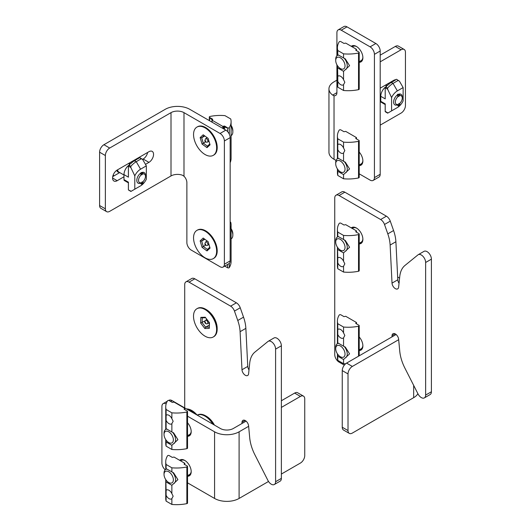 <?xml version="1.0" encoding="UTF-8"?>
<svg xmlns="http://www.w3.org/2000/svg" width="531" height="531" viewBox="0 0 531 531"><rect width="100%" height="100%" fill="white"/><g stroke="black" fill="none" stroke-linecap="round" stroke-linejoin="round"><path stroke-width="0.8" d="M129.013 165.287L130.852 166.349A16.322 9.425 -60 0 1 136.235 161.703L141.286 158.789L139.786 157.919L138.545 157.919L138.339 158.749L137.104 158.749L136.898 159.585L135.664 159.585L135.458 160.415L134.071 160.455L134.011 161.278L132.571 161.49L132.571 162.32L131.33 162.479L131.13 163.581L129.889 163.84L129.683 165.095L128.416 165.679L128.416 177.175L128.416 176.046L128.416 177.175L123.975 174.613A8.164 4.713 -60 0 1 129.683 164.65M128.389 182.85L124.4 180.547A2.038 1.175 -60 0 1 123.975 179.611L128.416 182.173L128.416 189.952L130.891 191.445M134.011 160.535L134.011 161.278M132.571 161.49L132.571 162.32M131.13 162.659L131.13 163.581M129.683 164.052L129.683 165.095M136.898 158.869L136.898 159.585M138.339 158.039L138.339 158.749M135.458 159.705L135.458 160.415M136.275 188.332A16.322 9.425 -60 0 1 136.235 188.352L140.569 185.857A10.202 5.887 120 0 0 146.337 179.193L146.337 165.864L140.569 169.197A10.202 5.887 120 0 0 134.794 175.861L130.832 167.524L128.416 166.13L128.416 165.679M123.975 179.611L123.975 174.613M128.416 189.952L131.19 191.273L134.794 189.189L134.794 175.861M139.786 157.574L142.733 159.619L146.337 165.864M134.794 189.189L136.235 188.352M130.852 166.349L130.832 167.524M142.009 158.855L141.286 158.789M128.416 182.173L128.416 182.611L128.416 182.173M142.573 159.38L143.164 159.034A6.531 3.77 120 0 0 147.631 152.457M123.975 176.777L117.192 180.693A6.531 3.77 -60 0 1 113.933 181.018A6.531 3.77 -60 0 1 112.93 175.788A6.531 3.77 -60 0 1 117.192 170.033L148.932 151.707A6.531 3.77 -60 0 1 152.198 151.381A6.531 3.77 -60 0 1 153.552 154.375A6.531 3.77 -60 0 1 148.932 162.367L145.474 164.364M105.364 208.842A6.12 3.531 120 0 0 106.631 211.65L100.863 208.318A6.12 3.531 -60 0 1 99.596 205.517L105.364 208.842L105.364 155.537L99.596 152.205A6.12 3.531 -60 0 1 103.923 144.711L165.234 109.313A17.344 10.009 180 0 1 189.759 109.313L225.828 130.135A6.12 3.531 60 0 1 230.155 137.629L224.387 140.961A6.12 3.531 -120 0 0 220.053 133.467L225.828 130.135M106.631 211.65A6.12 3.531 120 0 0 109.691 211.345L171.009 175.947A9.18 5.303 180 0 1 182.385 175.203L183.991 176.232A6.12 3.531 60 0 1 186.872 182.611L186.872 242.581A6.12 3.531 -120 0 0 191.2 250.074L220.053 266.735A6.12 3.531 -120 0 0 223.12 267.04A6.12 3.531 -120 0 0 224.387 264.232L224.387 140.961M103.923 144.711L109.691 148.043L171.009 112.645A9.18 5.303 180 0 1 183.991 112.645L220.053 133.467M109.691 148.043A6.12 3.531 120 0 0 105.364 155.537M99.596 205.517L99.596 152.205M112.725 176.611L119.727 172.568M224.387 264.232L230.155 260.9L230.155 137.629M230.155 260.9A6.12 3.531 60 0 1 228.888 263.708L223.12 267.04M142.009 173.199A0.916 0.531 120 0 0 141.425 174.619A0.916 0.531 120 0 0 142.009 174.692A0.916 0.531 120 0 0 142.64 173.756A0.916 0.531 120 0 0 142.301 173.106A0.916 0.531 120 0 0 142.009 173.199M142.009 183.527A0.916 0.531 120 0 0 142.64 182.584A0.916 0.531 120 0 0 142.301 181.934A0.916 0.531 120 0 0 142.009 182.027A0.916 0.531 120 0 0 141.425 183.447A0.916 0.531 120 0 0 142.009 183.527M141.047 182.757A1.533 0.883 120 0 0 141.04 183.892A1.533 0.883 120 0 0 142.009 184.025A1.533 0.883 120 0 0 142.972 181.648A4.898 2.828 120 0 0 145.467 176.358A4.898 2.828 120 0 0 142.972 173.962A1.533 0.883 120 0 0 142.494 172.548A1.533 0.883 120 0 0 141.246 173.504A1.533 0.883 120 0 0 141.04 175.064A4.898 2.828 120 0 0 138.545 180.361A4.898 2.828 120 0 0 141.047 182.757L140.635 183.115L141.047 182.757M117.451 169.887A6.226 3.591 120 0 0 118.698 172.09A6.226 3.591 120 0 0 119.309 172.323A6.531 3.77 -60 0 1 117.968 172.017A6.531 3.77 -60 0 1 116.767 170.298M117.583 169.807A6.12 3.531 120 0 0 118.825 172.044L123.975 175.018M141.034 175.051L141.04 175.064A1.533 0.883 120 0 0 141.047 175.077L140.635 173.192A6.12 3.531 120 0 0 136.812 180.361A6.12 3.531 120 0 0 138.08 183.162A6.12 3.531 120 0 0 140.602 183.135M145.467 176.358L145.467 175.363A6.12 3.531 120 0 0 144.206 172.562A6.12 3.531 120 0 0 141.784 172.548M140.635 173.192L141.651 172.602M129.81 162.745A12.24 7.069 -60 0 1 129.597 164.125M113.913 175.927A12.24 7.069 -60 0 1 113.256 174.852M390.809 82.245L390.809 82.982L390.869 82.159L392.25 82.126L392.25 81.409L393.69 81.289L393.69 80.579L395.137 80.46L395.137 79.743L396.577 79.305L398.077 80.493L393.033 83.407L397.361 90.907A10.202 5.887 120 0 0 391.586 97.571L387.63 89.228L385.214 87.834L385.214 98.885L385.181 87.595M392.25 82.126L392.25 81.409M393.69 81.289L393.69 80.579M395.137 80.46L395.137 79.743M389.362 84.031L389.362 83.194L389.362 84.031L387.922 84.363L387.922 85.292L387.922 84.363M390.809 82.982L389.362 83.194M386.482 86.799L386.482 85.763L386.482 86.799L385.805 86.998L387.643 88.06A16.322 9.425 -60 0 1 393.033 83.407L390.869 82.159M387.922 85.292L386.482 85.763M387.683 113.149L385.28 111.742M396.577 79.278L399.524 81.329L403.129 87.575L403.129 100.903A10.202 5.887 120 0 1 397.361 107.561L391.586 110.893L391.586 97.571M385.181 104.554L381.192 102.251A2.038 1.175 -60 0 1 380.767 101.315L380.767 96.317A8.164 4.713 -60 0 1 386.482 86.361M380.767 101.315L385.214 103.884L385.214 111.377L387.982 112.977L391.586 110.893M403.129 87.575L397.361 90.907M385.28 87.27L385.214 87.834L385.805 86.998M387.643 88.06L387.63 89.228M398.801 80.566L398.077 80.493M385.214 103.884L385.28 104.454M361.644 61.357A9.18 5.303 60 0 1 359.806 61.37M351.303 46.323A9.18 5.303 60 0 1 351.794 45.971A9.18 5.303 60 0 1 358.87 48.434A9.18 5.303 60 0 1 362.879 57.673A9.18 5.303 60 0 1 360.98 61.875A9.18 5.303 60 0 1 359.208 62.306M361.644 164.643A9.18 5.303 60 0 1 359.806 164.656M359.208 152.085A9.18 5.303 60 0 1 362.879 160.953A9.18 5.303 60 0 1 360.98 165.154A9.18 5.303 60 0 1 359.208 165.586M380.189 61.835L401.111 49.761A6.12 3.531 120 0 1 404.171 49.456A6.12 3.531 120 0 1 405.438 52.257L405.438 105.563A6.12 3.531 120 0 1 401.111 113.063L380.189 125.137M380.767 98.487L380.189 98.819M380.189 88.159L393.61 80.413A6.531 3.77 -60 0 1 395.137 79.829M401.111 49.761L395.336 46.429L380.189 55.171M336.913 80.161L334.026 81.827A17.344 10.009 0 0 0 328.948 88.909A17.344 10.009 0 0 0 332.671 95.102L334.026 95.699L334.026 159.287L336.037 160.448M395.336 46.429A6.12 3.531 -60 0 1 398.403 46.124L404.171 49.456M392.064 82.126A6.531 3.77 120 0 0 392.25 81.429M359.208 173.829L370.094 180.109A6.12 3.531 -120 0 0 373.154 180.414A6.12 3.531 -120 0 0 374.421 177.613L380.189 174.281A6.12 3.531 60 0 1 378.922 177.082L373.154 180.414M347.008 26.855L341.241 30.187A6.12 3.531 -120 0 0 338.181 29.882L343.949 26.55A6.12 3.531 60 0 1 347.008 26.855L375.862 43.509A6.12 3.531 60 0 1 380.189 51.009L374.421 54.341L374.421 177.613M374.421 54.341A6.12 3.531 -120 0 0 370.094 46.841L375.862 43.509M341.241 30.187L370.094 46.841M338.181 29.882A6.12 3.531 -120 0 0 336.913 32.683L336.913 55.821M336.913 64.775L336.913 92.653A6.12 3.531 60 0 1 335.645 95.454A6.12 3.531 60 0 1 334.026 95.699M380.189 51.009L380.189 174.281M328.948 88.909L328.948 152.211A17.344 10.009 0 0 0 334.026 159.287M351.88 46.655A9.18 5.303 60 0 1 352.577 45.653M398.801 105.231A0.916 0.531 120 0 0 399.431 104.288A0.916 0.531 120 0 0 399.093 103.645A0.916 0.531 120 0 0 398.801 103.731A0.916 0.531 120 0 0 398.223 105.151A0.916 0.531 120 0 0 398.801 105.231M398.801 94.903A0.916 0.531 120 0 0 398.223 96.323A0.916 0.531 120 0 0 398.801 96.403A0.916 0.531 120 0 0 399.431 95.461A0.916 0.531 120 0 0 399.093 94.817A0.916 0.531 120 0 0 398.801 94.903M397.838 96.781A4.898 2.828 120 0 0 395.336 102.065A4.898 2.828 120 0 0 397.838 104.461A1.533 0.883 120 0 0 397.832 105.603A1.533 0.883 120 0 0 399.292 105.311A1.533 0.883 120 0 0 399.763 103.353A4.898 2.828 120 0 0 402.266 98.069A4.898 2.828 120 0 0 399.763 95.673A1.533 0.883 120 0 0 399.285 94.259A1.533 0.883 120 0 0 398.801 94.405A1.533 0.883 120 0 0 397.832 96.775A1.533 0.883 120 0 0 397.838 96.781L397.507 94.319L398.449 94.312M397.427 94.896A6.12 3.531 120 0 0 393.61 102.065A6.12 3.531 120 0 0 394.878 104.866A6.12 3.531 120 0 0 397.394 104.839L397.832 105.603M402.266 98.069L402.266 97.067A6.12 3.531 120 0 0 400.998 94.266A6.12 3.531 120 0 0 398.582 94.252M397.427 104.826L397.838 104.461L397.427 104.826M386.608 84.456A12.24 7.069 -60 0 1 386.389 85.836M180.201 460.616A9.18 5.303 60 0 1 180.898 459.614M179.631 460.284A9.18 5.303 60 0 1 180.122 459.932A9.18 5.303 60 0 1 187.197 462.395A9.18 5.303 60 0 1 191.2 471.634A9.18 5.303 60 0 1 189.301 475.836A9.18 5.303 60 0 1 187.536 476.267M187.536 422.782A9.18 5.303 60 0 1 191.2 431.65A9.18 5.303 60 0 1 189.301 435.858A9.18 5.303 60 0 1 187.536 436.283M248.641 426.313L239.096 431.816A17.344 10.009 180 0 1 214.577 431.816L187.536 416.204M166.157 403.865A6.12 3.531 -120 0 0 163.183 403.613A6.12 3.531 -120 0 0 161.915 406.414L161.915 463.052A6.12 3.531 -120 0 0 165.207 469.809M268.513 481.471L239.096 498.45A17.344 10.009 180 0 1 214.577 498.45L187.536 482.845M168.646 400.46L168.958 400.281A6.12 3.531 60 0 1 172.017 400.586L170.57 401.416M246.079 421.129L233.328 428.49A9.18 5.303 180 0 1 220.345 428.49L172.017 400.586M281.37 474.05L300.413 463.052A6.12 3.531 120 0 0 304.741 455.558L304.741 398.92A6.12 3.531 120 0 0 303.473 396.119A6.12 3.531 120 0 0 300.413 396.418L294.639 393.086L281.37 400.752M294.639 393.086A6.12 3.531 -60 0 1 297.705 392.787L303.473 396.119M300.413 396.418L281.37 407.416M189.965 435.34A9.18 5.303 60 0 1 188.133 435.354M189.965 475.318A9.18 5.303 60 0 1 188.133 475.331M342.249 370.598A6.12 3.531 -60 0 1 346.577 363.104L352.345 366.436A6.12 3.531 120 0 0 348.017 373.93L342.249 370.598L342.249 427.236L348.017 430.568A6.12 3.531 120 0 0 349.285 433.376A6.12 3.531 120 0 0 352.345 433.07L413.662 397.673A17.344 10.009 0 0 0 417.89 393.69M346.577 363.104L396.113 334.503M349.285 433.376L343.517 430.044A6.12 3.531 -60 0 1 342.249 427.236M348.017 373.93L348.017 430.568M352.345 366.436L398.675 339.687M274.328 484.511L280.102 481.179A6.12 3.531 60 0 0 281.37 478.378L281.37 345.781L275.596 349.113L275.596 481.71A6.12 3.531 60 0 1 274.328 484.511A6.12 3.531 60 0 1 267.943 480.482L254.887 454.788A32.643 18.844 -120 0 1 249.709 437.796L248.601 425.875A4.693 2.708 60 0 0 246.397 421.422A4.693 2.708 60 0 0 242.959 420.34A4.693 2.708 60 0 0 241.99 422.264L241.924 423.526M185.976 281.842L191.751 278.51A6.12 3.531 60 0 1 194.811 278.808L189.036 282.14A6.12 3.531 -120 0 0 185.976 281.842A6.12 3.531 -120 0 0 184.708 284.643L184.708 407.914M237.769 320.485L243.537 317.153A30.606 17.669 60 0 1 245.86 328.357L240.092 331.689A30.606 17.669 -120 0 0 237.769 320.485L234.47 311.1A6.12 3.531 -120 0 0 230.613 306.141L236.381 302.816L194.811 278.808M236.381 302.816A6.12 3.531 60 0 1 240.238 307.768L234.47 311.1M243.537 317.153L240.238 307.768M245.86 328.357L247.758 366.417A4.693 2.708 -120 0 0 249.006 369.901M281.37 345.781A6.12 3.531 -120 0 0 278.695 339.621A6.12 3.531 -120 0 0 273.983 337.981L268.208 341.307A6.12 3.531 -120 0 0 267.943 341.493L254.887 352.113A32.643 18.844 -120 0 0 249.709 363.138L248.601 373.771A4.693 2.708 -120 0 1 247.652 375.497A4.693 2.708 -120 0 1 244.127 374.335A4.693 2.708 -120 0 1 241.99 369.749L240.092 331.689M275.596 349.113A6.12 3.531 -120 0 0 272.927 342.953A6.12 3.531 -120 0 0 268.208 341.307M230.613 306.141L189.036 282.14M213.216 337.006L213.787 336.674A16.322 9.425 -120 0 0 217.172 329.2L217.172 328.37A15.299 8.835 -120 0 0 206.353 309.633L205.63 309.215A16.322 9.425 -120 0 0 200.247 307.641A16.322 9.425 -120 0 0 197.466 308.405L196.895 308.737A16.322 9.425 -120 0 0 195.766 325.417A16.322 9.425 -120 0 0 210.435 337.769A16.322 9.425 -120 0 0 213.216 337.006A16.322 9.425 -120 0 0 214.345 320.326A16.322 9.425 -120 0 0 199.669 307.973A16.322 9.425 -120 0 0 196.895 308.737M214.418 425.065A15.299 8.835 -120 0 0 206.353 416.244L205.63 415.826A16.322 9.425 -120 0 0 197.466 415.016L197.24 415.149M359.208 336.993A9.18 5.303 60 0 1 362.879 345.86A9.18 5.303 60 0 1 360.98 350.068A9.18 5.303 60 0 1 359.208 350.493M351.88 228.23A9.18 5.303 60 0 1 352.577 227.235M351.303 227.899A9.18 5.303 60 0 1 351.794 227.547A9.18 5.303 60 0 1 358.87 230.009A9.18 5.303 60 0 1 362.879 239.249A9.18 5.303 60 0 1 360.98 243.45A9.18 5.303 60 0 1 359.208 243.882M418.249 254.688A6.12 3.531 -120 0 1 422.961 256.327A6.12 3.531 -120 0 1 425.636 262.487L425.636 395.091L431.404 391.759L431.404 259.155A6.12 3.531 -120 0 0 428.736 252.995A6.12 3.531 -120 0 0 424.017 251.355L418.249 254.688A6.12 3.531 -120 0 0 417.977 254.873L404.921 265.493A32.643 18.844 -120 0 0 399.75 276.512L398.635 287.145A4.693 2.708 -120 0 1 397.686 288.871A4.693 2.708 -120 0 1 394.161 287.709A4.693 2.708 -120 0 1 392.024 283.123L397.799 279.791A4.693 2.708 -120 0 0 399.04 283.275M390.126 245.063A30.606 17.669 -120 0 0 387.803 233.866L393.577 230.534A30.606 17.669 60 0 1 395.894 241.731L390.126 245.063L392.024 283.123M387.803 233.866L384.504 224.474A6.12 3.531 -120 0 0 380.647 219.522L339.077 195.521A6.12 3.531 -120 0 0 336.017 195.216A6.12 3.531 -120 0 0 334.749 198.017L334.749 354.608A6.12 3.531 -120 0 0 339.077 362.102L344.327 365.136M391.958 336.9L392.024 335.645A4.693 2.708 60 0 1 392.993 333.72A4.693 2.708 60 0 1 396.431 334.795A4.693 2.708 60 0 1 398.635 339.256L399.75 351.17A32.643 18.844 -120 0 0 404.921 368.169L417.977 393.856A6.12 3.531 60 0 0 424.369 397.892L430.137 394.56A6.12 3.531 60 0 0 431.404 391.759M425.636 395.091A6.12 3.531 60 0 1 424.369 397.892M393.577 230.534L390.272 221.148L384.504 224.474M395.894 241.731L397.799 279.791M336.017 195.216L341.785 191.883A6.12 3.531 60 0 1 344.845 192.189L339.077 195.521M380.647 219.522L386.415 216.19L344.845 192.189M386.415 216.19A6.12 3.531 60 0 1 390.272 221.148M361.644 242.939A9.18 5.303 60 0 1 359.806 242.952M361.644 349.551A9.18 5.303 60 0 1 359.806 349.564M231.091 125.369A6.598 3.81 60 0 1 232.492 128.323A6.598 3.81 60 0 1 232.843 130.58L232.843 131.861A8.164 4.713 -120 0 0 232.405 129.066A8.164 4.713 -120 0 0 231.091 126.073M231.091 135.631L231.151 135.597A8.164 4.713 -120 0 0 232.843 131.861M213.256 155.351L213.834 155.019A16.322 9.425 -120 0 0 217.212 147.545A16.322 9.425 -120 0 0 216.336 141.95A16.322 9.425 -120 0 0 205.67 127.559A16.322 9.425 -120 0 0 197.512 126.75L196.935 127.082A16.322 9.425 -120 0 0 194.426 140.144A16.322 9.425 -120 0 0 213.256 155.351A16.322 9.425 -120 0 0 215.765 142.288A16.322 9.425 -120 0 0 196.935 127.082M208.139 138.399L210.05 144.837L207.004 147.651L202.052 144.034L200.141 137.595L203.187 134.781L208.139 138.399M204.82 135.976L201.687 137.781L203.28 143.144L207.409 146.164L209.791 143.961M205.543 141.837L202.052 144.034M206.605 137.277L206.818 137.987M204.163 135.498L201.687 137.781L200.141 137.595M208.643 141.405L209.141 141.77M207.409 146.164L207.004 147.651M231.091 228.655A6.598 3.81 60 0 1 232.492 231.602A6.598 3.81 60 0 1 232.843 233.866L232.843 235.14A8.164 4.713 -120 0 0 232.405 232.346A8.164 4.713 -120 0 0 231.091 229.359M231.091 238.917L231.151 238.877A8.164 4.713 -120 0 0 232.843 235.14M213.256 258.637L213.834 258.298A16.322 9.425 -120 0 0 217.212 250.831A16.322 9.425 -120 0 0 216.336 245.236A16.322 9.425 -120 0 0 205.67 230.839A16.322 9.425 -120 0 0 197.512 230.029L196.935 230.361A16.322 9.425 -120 0 0 194.426 243.43A16.322 9.425 -120 0 0 213.256 258.637A16.322 9.425 -120 0 0 215.765 245.568A16.322 9.425 -120 0 0 196.935 230.361M208.139 241.685L210.05 248.116L207.004 250.931L202.052 247.313L200.141 240.882L203.187 238.061L208.139 241.685M204.82 239.255L201.687 241.067L203.28 246.43L207.409 249.444L209.791 247.24M205.543 245.123L202.052 247.313M206.605 240.563L206.818 241.266M204.163 238.777L201.687 241.067L200.141 240.882M208.643 244.691L209.141 245.05M207.409 249.444L207.004 250.931M217.172 329.2A16.322 9.425 -120 0 0 205.63 309.215M200.824 317.359L205.245 317.219L209.473 322.735L209.28 328.39L204.86 328.53L200.632 323.014L200.824 317.359L202.251 317.857L202.092 322.576L205.616 327.169L209.3 327.056L209.446 322.695M209.367 325.005L205.616 327.169L204.86 328.53M204.959 320.916L200.632 323.014M208.676 323.021L209.4 323.97M206.459 318.806L206.426 319.841M205.656 317.75L202.251 317.857M209.3 327.056L209.28 328.39M212.845 424.156A16.322 9.425 -120 0 0 197.26 415.156M214.013 424.833A16.322 9.425 -120 0 0 205.63 415.826M172.144 482.752A6.598 3.81 -120 0 0 171.845 474.966A6.598 3.81 -120 0 0 165.254 471.508A6.598 3.81 -120 0 0 164.033 474.435A6.598 3.81 -120 0 0 168.699 482.513A6.598 3.81 -120 0 0 172.144 482.752M164.033 474.435L164.033 473.161A8.164 4.713 60 0 1 165.539 469.537A8.164 4.713 60 0 1 165.725 469.424A8.164 4.713 60 0 1 166.84 469.065M172.648 472.338A8.164 4.713 60 0 1 174.068 483.442A8.164 4.713 60 0 1 173.883 483.562M181.171 460.516A8.164 4.713 60 0 1 181.35 460.404A8.164 4.713 60 0 1 185.08 460.616M191.193 471.196A8.164 4.713 60 0 1 189.693 474.422A8.164 4.713 60 0 1 189.514 474.535A8.164 4.713 60 0 1 189.321 474.634M173.106 441.453A6.598 3.81 -120 0 0 170.219 432.938A6.598 3.81 -120 0 0 164.285 432.851A6.598 3.81 -120 0 0 164.033 434.458A6.598 3.81 -120 0 0 168.699 442.535A6.598 3.81 -120 0 0 173.106 441.453M164.033 434.458L164.033 433.177A8.164 4.713 60 0 1 164.351 431.192A8.164 4.713 60 0 1 165.725 429.446A8.164 4.713 60 0 1 166.84 429.081M172.648 432.353A8.164 4.713 60 0 1 175.257 441.832A8.164 4.713 60 0 1 173.883 443.577M191.193 431.218A8.164 4.713 60 0 1 190.888 432.811A8.164 4.713 60 0 1 189.514 434.557L187.536 435.699M187.184 409.341A16.322 9.425 60 0 1 195.222 413.981M186.461 408.923A16.322 9.425 60 0 1 197.101 415.063M343.822 356.978A6.598 3.81 -120 0 0 343.517 349.199A6.598 3.81 -120 0 0 336.926 345.741A6.598 3.81 -120 0 0 335.711 348.668A6.598 3.81 -120 0 0 340.371 356.746A6.598 3.81 -120 0 0 343.822 356.978M335.711 348.668L335.711 347.387A8.164 4.713 60 0 1 337.218 343.769A8.164 4.713 60 0 1 337.397 343.657A8.164 4.713 60 0 1 338.519 343.291M344.327 346.564A8.164 4.713 60 0 1 345.741 357.675A8.164 4.713 60 0 1 345.562 357.788M362.872 345.429A8.164 4.713 60 0 1 361.372 348.648A8.164 4.713 60 0 1 361.186 348.767A8.164 4.713 60 0 1 361 348.867M343.822 250.366A6.598 3.81 -120 0 0 343.517 242.581A6.598 3.81 -120 0 0 336.926 239.123A6.598 3.81 -120 0 0 335.711 242.05A6.598 3.81 -120 0 0 340.371 250.134A6.598 3.81 -120 0 0 343.822 250.366M335.711 242.05L335.711 240.775A8.164 4.713 60 0 1 337.218 237.151A8.164 4.713 60 0 1 337.397 237.038A8.164 4.713 60 0 1 338.519 236.68M344.327 239.952A8.164 4.713 60 0 1 345.741 251.057A8.164 4.713 60 0 1 345.562 251.176M352.849 228.131A8.164 4.713 60 0 1 353.029 228.018A8.164 4.713 60 0 1 356.759 228.23M362.872 238.811A8.164 4.713 60 0 1 361.372 242.036A8.164 4.713 60 0 1 361.186 242.149A8.164 4.713 60 0 1 361 242.249M343.822 172.071A6.598 3.81 -120 0 0 343.517 164.285A6.598 3.81 -120 0 0 336.926 160.833A6.598 3.81 -120 0 0 335.711 163.76A6.598 3.81 -120 0 0 340.371 171.838A6.598 3.81 -120 0 0 343.822 172.071M335.711 163.76L335.711 162.479A8.164 4.713 60 0 1 337.218 158.862A8.164 4.713 60 0 1 337.397 158.742A8.164 4.713 60 0 1 338.519 158.384M344.327 161.656A8.164 4.713 60 0 1 345.741 172.767A8.164 4.713 60 0 1 345.562 172.88M362.872 160.521A8.164 4.713 60 0 1 361.372 163.74A8.164 4.713 60 0 1 361.186 163.86A8.164 4.713 60 0 1 361 163.96M343.822 68.791A6.598 3.81 -120 0 0 343.517 61.005A6.598 3.81 -120 0 0 336.926 57.547A6.598 3.81 -120 0 0 335.711 60.474A6.598 3.81 -120 0 0 340.371 68.552A6.598 3.81 -120 0 0 343.822 68.791M335.711 60.474L335.711 59.2A8.164 4.713 60 0 1 337.218 55.576A8.164 4.713 60 0 1 337.397 55.463A8.164 4.713 60 0 1 338.519 55.098M344.327 58.377A8.164 4.713 60 0 1 345.741 69.481A8.164 4.713 60 0 1 345.562 69.594M352.849 46.555A8.164 4.713 60 0 1 353.029 46.436A8.164 4.713 60 0 1 356.759 46.655M362.872 57.235A8.164 4.713 60 0 1 361.372 60.461A8.164 4.713 60 0 1 361.186 60.574A8.164 4.713 60 0 1 361 60.673M224.732 266.104L227.633 267.777A1.022 0.591 0 0 0 229.073 267.777A1.022 0.591 0 0 0 229.312 267.558A30.606 17.669 0 0 0 231.091 261.617L231.091 224.965A30.606 17.669 0 0 0 230.733 222.257L230.155 221.925M230.155 229.312A30.606 17.669 0 0 0 231.091 224.965M226.405 127.845L226.405 127.135L227.633 127.845A1.022 0.591 0 0 0 229.073 127.845A1.022 0.591 0 0 0 229.312 127.626A30.606 17.669 0 0 0 231.091 121.685A30.606 17.669 0 0 0 230.733 118.971L224.958 115.639A30.606 17.669 0 0 0 209.977 116.462A1.022 0.591 0 0 0 209.3 117.019A1.022 0.591 0 0 0 209.599 117.431L212.699 119.223L212.121 120.225L222.794 126.385L224.527 126.053L226.405 127.135L226.405 127.845L225.25 127.174M211.975 118.805L211.975 119.515L211.975 118.805M210.82 118.844L211.975 119.515M230.155 162.678A30.606 17.669 0 0 0 231.091 158.331L231.091 121.685M210.82 118.141L210.515 118.672L211.67 119.336M226.1 127.666L224.945 127.002L225.25 126.471M171.871 493.624L173.146 496.219L171.871 498.622L171.871 504.45A30.606 17.669 0 0 0 186.859 503.634A1.022 0.591 0 0 0 187.536 503.076L187.536 466.424A1.022 0.591 0 0 0 187.237 466.012L184.131 464.22L184.708 463.218L174.035 457.058L172.303 457.39L169.203 455.598A1.022 0.591 0 0 0 167.763 455.598A1.022 0.591 0 0 0 167.517 455.817A30.606 17.669 0 0 0 165.738 461.758A30.606 17.669 0 0 0 166.103 464.472L166.103 468.634L173.637 472.869L177.905 479.639L171.871 485.294L171.871 493.624A5.098 2.947 -120 0 0 166.435 490.04A5.098 2.947 -120 0 0 166.103 490.292L165.845 479.745M166.103 490.292L166.103 495.29A5.098 2.947 -120 0 0 171.54 498.874A5.098 2.947 -120 0 0 171.871 498.622M166.103 464.472L171.871 467.804L171.871 471.966M171.871 485.294L166.103 481.962M165.745 469.411L166.103 468.634M165.738 479.586L165.738 498.41A30.606 17.669 0 0 0 166.103 501.118L171.871 504.45M166.103 495.29L166.103 501.118M171.871 467.804A30.606 17.669 0 0 0 186.859 466.981A1.022 0.591 0 0 0 187.536 466.424M166.595 428.942L165.725 429.446L166.103 428.656L166.103 409.494A30.606 17.669 180 0 1 165.738 406.786A30.606 17.669 180 0 1 167.517 400.845A1.022 0.591 180 0 1 169.203 400.626L172.303 402.418L174.035 402.086L184.708 408.246L184.131 409.248L187.237 411.04A1.022 0.591 180 0 1 187.536 411.452A1.022 0.591 180 0 1 187.237 411.87A1.022 0.591 180 0 1 186.859 412.01A30.606 17.669 180 0 1 171.871 412.826L166.103 409.494M166.103 428.656L171.871 431.988L171.871 423.658L173.146 421.256L171.871 418.66A5.098 2.947 -120 0 0 166.435 415.076A5.098 2.947 -120 0 0 166.103 415.328M187.536 411.452L187.536 448.104A1.022 0.591 180 0 1 187.237 448.522A1.022 0.591 180 0 1 186.859 448.655A30.606 17.669 180 0 1 171.871 449.478L171.871 445.31L166.103 441.978L165.845 439.761M171.871 449.478L166.103 446.146L166.103 441.978M166.103 420.326A5.098 2.947 -120 0 0 171.54 423.911A5.098 2.947 -120 0 0 171.871 423.658M171.871 431.988L173.637 432.884L177.905 439.655L171.871 445.31M171.871 418.66L171.871 412.826M166.103 446.146A30.606 17.669 180 0 1 165.738 443.431L165.738 439.602M184.131 409.248L184.131 408.916M343.55 79.663L344.818 82.259L343.55 84.655L343.55 90.489A30.606 17.669 0 0 0 358.531 89.666A1.022 0.591 0 0 0 359.208 89.115L359.208 52.463A1.022 0.591 0 0 0 358.91 52.051L355.81 50.259L356.387 49.257L345.714 43.097L343.982 43.429L340.882 41.637A1.022 0.591 0 0 0 339.435 41.637A1.022 0.591 0 0 0 339.196 41.856A30.606 17.669 0 0 0 337.417 47.797A30.606 17.669 0 0 0 337.776 50.505L337.776 54.673L345.316 58.908L349.584 65.678L343.55 71.333L343.55 79.663A5.098 2.947 -120 0 0 338.114 76.079A5.098 2.947 -120 0 0 337.776 76.331L337.524 65.784M337.776 76.331L337.776 81.329A5.098 2.947 -120 0 0 343.212 84.914A5.098 2.947 -120 0 0 343.55 84.655M337.776 50.505L343.55 53.837L343.55 58.005M343.55 71.333L337.776 68.001M337.417 55.45L337.776 54.673M337.417 65.625L337.417 84.449A30.606 17.669 0 0 0 337.776 87.157L343.55 90.489M337.776 81.329L337.776 87.157M343.55 53.837A30.606 17.669 0 0 0 358.531 53.02A1.022 0.591 0 0 0 359.208 52.463M337.417 158.736L337.776 157.953L337.776 138.797A30.606 17.669 180 0 1 337.417 136.089A30.606 17.669 180 0 1 339.196 130.148A1.022 0.591 180 0 1 340.882 129.929L343.982 131.721L345.714 131.383L356.387 137.549L355.81 138.551L358.91 140.337A1.022 0.591 180 0 1 359.208 140.755A1.022 0.591 180 0 1 358.91 141.173A1.022 0.591 180 0 1 358.531 141.312A30.606 17.669 180 0 1 343.55 142.129L337.776 138.797M337.776 157.953L343.55 161.285L343.55 152.955L344.818 150.558L343.55 147.963A5.098 2.947 -120 0 0 338.114 144.379A5.098 2.947 -120 0 0 337.776 144.631M359.208 140.755L359.208 177.407A1.022 0.591 180 0 1 358.91 177.819A1.022 0.591 180 0 1 358.531 177.958A30.606 17.669 180 0 1 343.55 178.781L343.55 174.613L337.776 171.281L337.524 169.064M343.55 178.781L337.776 175.449L337.776 171.281M337.776 149.629A5.098 2.947 -120 0 0 343.212 153.213A5.098 2.947 -120 0 0 343.55 152.955M343.55 161.285L345.316 162.187L349.584 168.958L343.55 174.613M343.55 147.963L343.55 142.129M337.776 175.449A30.606 17.669 180 0 1 337.417 172.734L337.417 168.904M355.81 138.551L355.81 138.213M343.55 261.239L344.818 263.834L343.55 266.237L343.55 272.064A30.606 17.669 0 0 0 358.531 271.248A1.022 0.591 0 0 0 359.208 270.691L359.208 234.045A1.022 0.591 0 0 0 358.91 233.627L355.81 231.835L356.387 230.839L345.714 224.673L343.982 225.005L340.882 223.212A1.022 0.591 0 0 0 339.435 223.212A1.022 0.591 0 0 0 339.196 223.432A30.606 17.669 0 0 0 337.417 229.372A30.606 17.669 0 0 0 337.776 232.087L337.776 236.249L345.316 240.483L349.584 247.254L343.55 252.909L343.55 261.239A5.098 2.947 -120 0 0 338.114 257.654A5.098 2.947 -120 0 0 337.776 257.907L337.524 247.36M337.776 257.907L337.776 262.905A5.098 2.947 -120 0 0 343.212 266.489A5.098 2.947 -120 0 0 343.55 266.237M337.776 232.087L343.55 235.419L343.55 239.581M343.55 252.909L337.776 249.577M337.417 237.025L337.776 236.249M337.417 247.2L337.417 266.024A30.606 17.669 0 0 0 337.776 268.732L343.55 272.064M337.776 262.905L337.776 268.732M343.55 235.419A30.606 17.669 0 0 0 358.531 234.596A1.022 0.591 0 0 0 359.208 234.045M337.417 343.643L337.776 342.867L337.776 323.704A30.606 17.669 180 0 1 337.417 320.996A30.606 17.669 180 0 1 339.196 315.056A1.022 0.591 180 0 1 340.882 314.837L343.982 316.629L345.714 316.297L356.387 322.456L355.81 323.459L358.91 325.251A1.022 0.591 180 0 1 359.208 325.662A1.022 0.591 180 0 1 358.91 326.08A1.022 0.591 180 0 1 358.531 326.22A30.606 17.669 180 0 1 343.55 327.036L337.776 323.704M337.776 342.867L343.55 346.199L343.55 337.869L344.818 335.466L343.55 332.871A5.098 2.947 -120 0 0 338.114 329.286A5.098 2.947 -120 0 0 337.776 329.539M345.562 363.828A30.606 17.669 180 0 1 343.55 363.689L343.55 359.52L337.776 356.188L337.524 353.971M343.55 363.689L337.776 360.357L337.776 356.188M337.776 334.537A5.098 2.947 -120 0 0 343.212 338.121A5.098 2.947 -120 0 0 343.55 337.869M343.55 346.199L345.316 347.095L349.584 353.865L343.55 359.52M343.55 332.871L343.55 327.036M337.776 360.357A30.606 17.669 180 0 1 337.417 357.642L337.417 353.812M355.81 323.459L355.81 323.127M397.659 276.983L399.584 278.098M134.071 160.455L136.235 161.703L140.569 169.197M148.932 162.367L143.164 159.034M171.009 175.947L171.009 112.645M183.991 176.232L183.991 112.645M117.192 180.693L112.579 178.024M380.767 96.317L385.214 98.885M336.913 92.653L332.671 95.102M214.577 498.45L214.577 431.816M239.096 498.45L239.096 431.816M413.662 385.367L413.662 397.673M281.37 478.378L275.596 481.71M247.758 366.417L241.99 369.749M245.103 420.466L241.99 422.264M425.636 262.487L431.404 259.155M392.024 335.645L395.144 333.846M207.807 140.509A1.938 1.122 60 0 1 207.508 142.062C206.108 142.467 205.218 142.029 204.833 140.755L205.57 138.704A1.938 1.122 60 0 1 207.807 140.509M205.192 140.934L205.862 141L205.192 140.934M207.807 243.795A1.938 1.122 60 0 1 207.508 245.342C206.108 245.747 205.218 245.315 204.833 244.041L205.57 241.99A1.938 1.122 60 0 1 207.807 243.795M205.192 244.214L205.862 244.28L205.192 244.214M207.004 319.509L205.524 320.359A1.938 1.122 60 0 1 205.855 320.273A1.938 1.122 60 0 1 207.601 321.74A1.938 1.122 60 0 1 207.462 323.718A1.938 1.122 60 0 1 207.136 323.81M205.656 323.087L205.318 322.158L205.656 323.087M229.312 263.383L229.312 267.558M227.633 264.431L227.633 267.777M229.312 127.626L229.312 134.184M224.527 126.053L224.527 129.385M212.699 119.555L212.699 119.223M209.599 117.431L209.599 120.763M227.633 127.845L227.633 131.628M212.121 120.225L212.121 122.223M222.794 128.383L222.794 126.385M223.949 129.053L223.949 126.053M223.372 126.385L223.372 128.721M184.131 463.888L184.131 464.22M184.708 464.552L184.708 463.556M186.859 466.981L186.859 503.634M186.859 448.655L186.859 412.01M184.708 409.58L184.708 408.578M355.81 49.927L355.81 50.259M356.387 50.591L356.387 49.589M358.531 53.02L358.531 89.666M358.531 177.958L358.531 141.312M356.387 138.883L356.387 137.881M355.81 231.503L355.81 231.835M356.387 232.166L356.387 231.171M358.531 234.596L358.531 271.248M358.531 356.201L358.531 326.22M356.387 323.791L356.387 322.788M128.389 189.799L128.389 182.412M128.389 176.571L128.389 165.931M140.589 183.115L141.04 183.892M117.132 171.188L118.698 172.09M128.509 163.502L129.683 164.179M141.08 172.548L142.494 172.548M113.607 176.1L112.95 175.721M385.181 111.537L385.181 104.122M397.872 94.252L399.285 94.259M385.3 85.206L386.482 85.883M380.189 96.39L380.767 96.722M163.183 403.613L167.278 401.25M208.975 141.213L207.508 142.062M207.236 137.741L205.57 138.704M208.975 244.499L207.508 245.342M207.236 241.021L205.57 241.99M209.38 322.609L206.712 323.93C204.608 323.346 204.209 322.151 205.524 320.359M165.725 469.424L166.595 468.919M180.586 460.842L181.35 460.404M187.536 475.676L189.514 474.535M168.699 482.513L169.801 483.157M168.699 442.535L169.801 443.173M337.397 343.657L338.274 343.152M359.208 349.909L361.186 348.767M340.371 356.746L341.479 357.383M337.397 237.038L338.274 236.534M352.265 228.456L353.029 228.018M359.208 243.291L361.186 242.149M340.371 250.134L341.479 250.771M337.397 158.742L338.274 158.238M359.208 165.002L361.186 163.86M340.371 171.838L341.479 172.475M337.397 55.463L338.274 54.958M352.265 46.881L353.029 46.436M359.208 61.715L361.186 60.574M340.371 68.552L341.479 69.196M209.3 117.019L209.3 120.59M212.002 120.059L212.002 122.15M165.738 461.758L165.738 468.966M184.828 463.384L184.828 464.625M184.828 409.647L184.828 408.412M165.738 428.982L165.738 406.786M337.417 47.797L337.417 54.998M356.507 49.423L356.507 50.657M356.507 138.949L356.507 137.715M337.417 158.284L337.417 136.089M337.417 229.372L337.417 236.58M356.507 231.005L356.507 232.239M356.507 323.857L356.507 322.622M359.208 355.81L359.208 325.662M337.417 343.192L337.417 320.996"/></g></svg>
